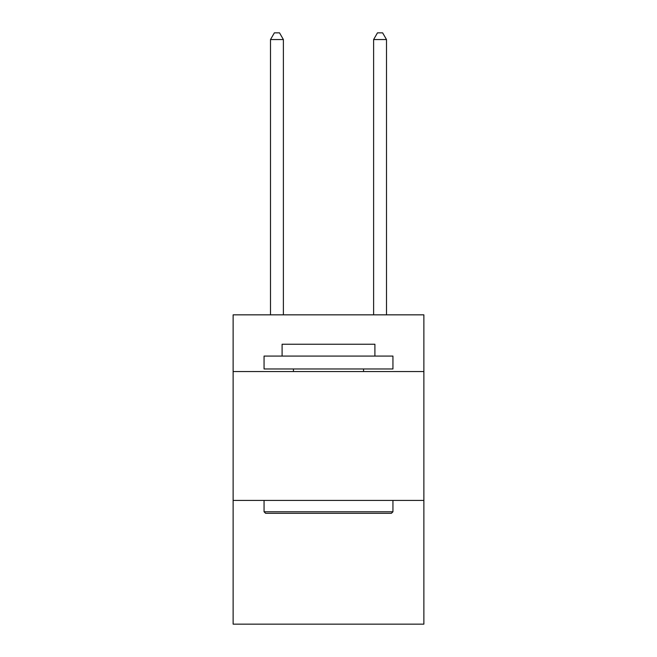<?xml version="1.0" encoding="UTF-8"?>
<svg xmlns="http://www.w3.org/2000/svg" width="657" height="657" viewBox="0 0 657 657"><rect width="100%" height="100%" fill="white"/><g stroke="black" fill="none" stroke-linecap="round" stroke-linejoin="round"><path stroke-width="0.99" d="M423.872 371.542L423.872 314.843L233.128 314.843L233.128 371.542L423.872 371.542L423.872 624.15L233.128 624.15L233.128 371.542M423.872 500.429L233.128 500.429M265.609 513.314L264.057 511.77L392.943 511.77L391.391 513.314L265.609 513.314M392.943 356.078L392.943 368.971L264.057 368.971L264.057 356.078L392.943 356.078M282.099 356.078L282.099 344.227L374.901 344.227L374.901 356.078M392.943 500.429L392.943 511.77M264.057 500.429L264.057 511.77M363.559 368.971L363.559 371.542M293.441 368.971L293.441 371.542M283.389 314.843L283.389 39.551L270.503 39.551L270.503 314.843M270.503 39.551L274.371 32.85L279.529 32.85L283.389 39.551M386.497 314.843L386.497 39.551L373.611 39.551L373.611 314.843M373.611 39.551L377.471 32.85L382.629 32.85L386.497 39.551"/></g></svg>
